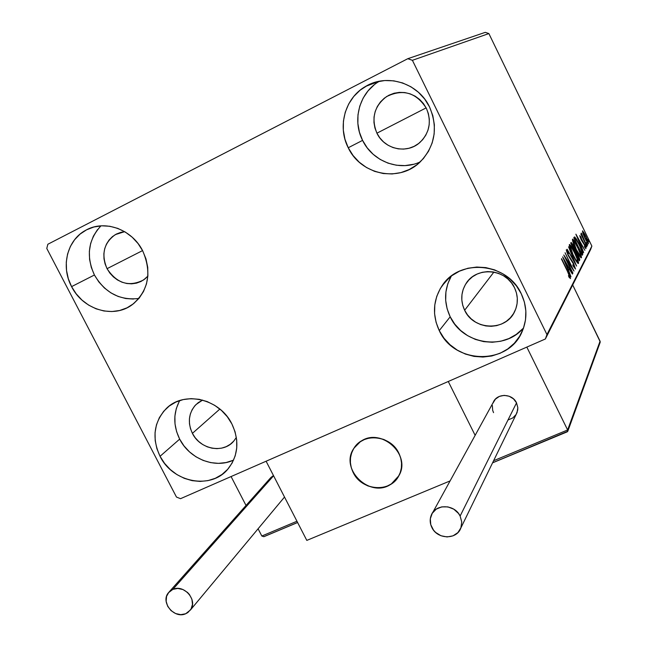 <?xml version="1.0" encoding="UTF-8"?>
<svg xmlns="http://www.w3.org/2000/svg" width="647" height="647" viewBox="0 0 647 647"><rect width="100%" height="100%" fill="white"/><g stroke="black" fill="none" stroke-linecap="round" stroke-linejoin="round"><path stroke-width="0.97" d="M179.761 400.533C173.17 412.786 173.137 425.653 179.664 439.127L160.044 456.305C151.689 438.059 153.751 422.159 166.23 408.597C183.885 390.456 219.762 398.641 231.893 423.963L235.055 431.775L236.689 439.911L236.729 448.039L235.193 455.844L232.127 463.026L227.679 469.31L222.01 474.461L215.354 478.279L207.97 480.624L200.133 481.425L192.151 480.656L184.314 478.343L176.93 474.591L170.258 469.528L164.564 463.357L160.044 456.305L156.881 448.63L155.199 440.623L155.054 432.592L156.461 424.828L159.372 417.63L163.691 411.282L169.255 406.025L175.855 402.062L183.238 399.571L191.132 398.641L199.219 399.32L207.186 401.585L214.715 405.354L221.517 410.481L227.315 416.765L231.893 423.963C239.511 440.486 238.331 455.351 228.334 468.549C211.601 490.078 172.814 482.864 160.044 456.305L179.664 439.127L184.023 445.945L189.531 451.913L195.976 456.798L203.134 460.413L210.72 462.629L218.46 463.357L226.054 462.556L233.227 460.26M379.449 81.231C359.586 92.327 351.919 119.897 362.579 140.383L348.232 147.751C337.103 126.432 345.086 97.746 365.773 86.326C387.262 73.2 418.52 83.156 429.535 106.933L432.819 115.635L434.372 124.774L434.153 133.994L432.172 142.947L428.508 151.269L423.324 158.652L416.822 164.807L409.26 169.514L400.93 172.603L392.155 173.954L383.267 173.533L374.597 171.358L366.477 167.516L359.198 162.162L353.044 155.49L348.232 147.751L344.948 139.234L343.322 130.257L343.42 121.151L345.239 112.263L348.725 103.932L353.747 96.476L360.128 90.184L367.625 85.315L375.964 82.048L384.803 80.535L393.821 80.843L402.652 82.953L410.95 86.795L418.383 92.23L424.667 99.031L429.535 106.933C438.27 127.823 435.099 146.198 420.04 162.073C399.15 182.794 360.751 174.892 348.232 147.751L362.579 140.383L367.213 147.848L373.149 154.277L380.161 159.437L388.006 163.133L396.368 165.22L404.957 165.616L413.433 164.298M523.617 327.786C504.587 351.086 462.767 344.544 450.183 316.795L447.134 308.805L445.686 300.426L445.912 291.967L447.797 283.766L451.291 276.123C444.101 289.298 443.729 302.861 450.183 316.795L439.256 330.609C432.115 315.008 433.013 300.119 441.958 285.934C459.241 258.088 507.321 262.423 521.239 293.706L524.41 302.157L525.849 310.981L525.51 319.844L523.407 328.385L519.63 336.286L514.349 343.225L507.749 348.959L500.115 353.27L491.736 355.996L482.929 357.047L474.025 356.392L465.371 354.055L457.283 350.132L450.061 344.77L443.979 338.187L439.256 330.609L436.086 322.327L434.574 313.649L434.792 304.899L436.733 296.407L440.332 288.505L445.459 281.477L451.938 275.622L459.516 271.15L467.902 268.254L476.782 267.049L485.808 267.599L494.623 269.88L502.881 273.818L510.257 279.245L516.46 285.966L521.239 293.706C527.07 306.241 527.434 318.704 522.339 331.078C508.987 365.498 454.364 364.682 439.256 330.609L450.183 316.795L454.736 324.107L460.599 330.463L467.563 335.623L475.367 339.4L483.73 341.632L492.318 342.255L500.827 341.22L508.922 338.567L516.298 334.386L522.671 328.83M100.94 225.852C88.121 239.875 85.954 256.261 94.422 275.007L71.582 286.621C60.64 266.548 67.118 239.988 85.719 230.267C104.45 219.341 132.117 229.24 142.728 250.915L145.987 258.946L147.734 267.348L147.888 275.792L146.465 283.944L143.513 291.498L139.162 298.154L133.589 303.669L127.014 307.826L119.679 310.487L111.882 311.547L103.916 310.981L96.079 308.813L88.663 305.125L81.951 300.062L76.184 293.819L71.582 286.621L68.323 278.744L66.536 270.478L66.277 262.14L67.571 254.028L70.369 246.467L74.583 239.746L80.05 234.117L86.577 229.814L93.896 227L101.749 225.803L109.82 226.272L117.786 228.391L125.348 232.087L132.198 237.214L138.07 243.571L142.728 250.915C152.069 272.824 148.559 290.762 132.198 304.721C113.484 318.955 82.929 309.678 71.582 286.621L94.422 275.007L98.862 281.963L104.426 287.996L110.928 292.881L118.102 296.431L125.696 298.518L133.419 299.051M107.046 268.675C101.029 254.32 103.803 242.957 115.36 234.594L124.669 231.675L120.868 232.338L116.395 234.036L112.4 236.648L109.036 240.069L106.431 244.162L104.693 248.772L103.868 253.713L103.997 258.808L105.073 263.855L107.046 268.675L142.566 250.599L107.046 268.675C116.897 283.523 129.085 287.276 143.61 279.933L147.864 276.132L144.928 278.954L140.909 281.51L136.436 283.16L131.665 283.831L126.796 283.507L122 282.197L117.463 279.957L113.362 276.876L109.844 273.066L107.046 268.675M464.643 310.261C460.454 301.13 460.85 292.339 465.832 283.879C475.998 266.192 505.938 268.408 514.502 287.721C518.182 295.671 518.279 303.532 514.769 311.304C506.124 331.507 473.661 330.657 464.643 310.261L493.896 272.072L464.643 310.261L462.718 305.214L461.812 299.917L461.966 294.587L463.171 289.411L465.387 284.599L468.533 280.329L472.488 276.77L477.106 274.069L482.209 272.314L487.595 271.594L493.071 271.926L498.408 273.309L503.398 275.695L507.863 278.978L511.607 283.038L514.502 287.721L516.419 292.832L517.301 298.178L517.099 303.556L515.837 308.748L513.556 313.552L510.354 317.798L506.358 321.308L501.716 323.953L496.621 325.643L491.251 326.314L485.832 325.934L480.551 324.527L475.618 322.157L471.218 318.898L467.506 314.887L464.643 310.261M376.918 133.185C370.974 118.28 374.233 106.051 386.68 96.5C403.049 88.647 416.28 92.594 426.389 108.348C431.832 121.523 429.608 132.95 419.717 142.631C406.842 154.334 384.334 149.287 376.918 133.185L426.155 107.887L376.918 133.185L374.928 127.993L373.966 122.526L374.047 116.986L375.179 111.575L377.33 106.512L380.412 101.991L384.31 98.19L388.887 95.238L393.95 93.281L399.32 92.375L404.787 92.561L410.133 93.847L415.156 96.177L419.644 99.46L423.445 103.577L426.389 108.348L428.371 113.605L429.317 119.137L429.187 124.725L427.99 130.152L425.775 135.215L422.637 139.703L418.69 143.464L414.096 146.351L409.033 148.244L403.688 149.093L398.269 148.859L392.98 147.548L388.03 145.219L383.59 141.968L379.838 137.9L376.918 133.185M192.402 433.361C187.412 422.442 188.6 412.859 195.952 404.593L202.6 400.081L198.192 402.652L194.771 405.855L192.11 409.729L190.307 414.12L189.417 418.868L189.474 423.777L190.485 428.67L192.402 433.361L219.867 409.05L192.402 433.361C200.077 449.406 223.409 453.854 233.777 441.084L236.357 437.429L233.721 441.141L230.267 444.303L226.199 446.665L221.695 448.128L216.899 448.646L212.022 448.193L207.226 446.81L202.705 444.529L198.629 441.44L195.151 437.679L192.402 433.361M485.29 32.35L407.78 58.707L47.854 244.251L46.778 248.456L176.469 497.058L180.529 498.683L545.356 338.988L590.598 249.564L591.868 246.086L546.958 334.572L412.398 60.308L488.873 33.571L591.868 246.086L488.873 33.571L485.29 32.35L488.873 33.571L412.398 60.308L407.78 58.707L47.854 244.251L46.778 248.456L176.469 497.058L180.529 498.683L545.356 338.988L546.958 334.572L412.398 60.308L407.78 58.707L485.29 32.35M582.987 233.68L586.053 240.417L588.471 243.749L587.888 240.797L584.864 234.198L582.567 230.89L582.987 233.68L584.969 238.298L588.43 243.757L585.996 236.414L582.486 230.882L582.987 233.68M586.869 246.467L581.467 233.373L581.888 235.629L580.852 234.06L587.007 246.2L581.184 233.122L581.888 235.629L580.852 234.06L586.869 246.467M579.728 235.637L581.281 239.908L584.742 245.488L584.856 247.469L585.931 248.65L584.678 244.752L581.451 239.665L580.505 237.433L581.305 238.136L580.877 236.915L579.728 235.637L581.038 239.414L584.411 244.768L585.212 247.105L584.378 246.159L584.856 247.469L585.972 248.602L584.524 244.437L579.728 235.637M582.721 254.4L582.284 251.424L579.72 245.318L576.38 239.026L574.399 236.956L573.792 237.789L582.268 255.25L582.721 254.4L582.009 254.716L582.721 254.4C582.915 252.783 581.799 249.499 579.348 244.55L574.884 237.069L573.792 237.789L582.268 255.25L582.721 254.4M579.34 260.838L579.752 259.31L578.216 255.088L575.256 250.235L572.773 244.485L571.131 242.439L570.711 243.078L579.34 260.838L579.744 260.078L577.779 254.166L575.256 250.235L573.622 246.127L571.196 242.415L570.711 243.078L579.34 260.838M576.606 266.079L568.543 246.782L574.496 261.695L567.12 249.224L576.606 266.079L568.543 246.782L574.496 261.695L567.12 249.224L576.606 266.079M572.918 273.123L566.238 259.407L573.986 271.069L565.074 252.742L571.56 266.726L563.763 254.983L572.749 273.438L566.238 259.407L573.986 271.069L565.074 252.742L571.56 266.726L563.763 254.983L572.918 273.123M567.484 271.433L569.538 276.14L569.497 276.738L568.438 275.646L569.053 277.256L570.525 278.614L569.716 275.517L561.604 258.679L567.484 271.433L569.595 276.698L568.438 275.646L569.053 277.256L570.525 278.614L567.751 271.295L561.426 258.986L567.484 271.433M562.647 256.891L570.986 276.811L568.495 270.074L569.117 268.917L572.417 274.077L562.672 256.843L570.986 276.811L568.495 270.074L569.117 268.917L572.417 274.077L562.647 256.891M575.506 269.071L573.566 263.313L568.333 255.112L567.096 251.926L568.551 253.616L568.139 252.265L566.262 249.879L568.244 255.573L573.897 264.72L574.593 267.227L572.781 264.817L573.096 265.99L575.506 269.071L573.566 263.313L568.017 254.489L567.12 251.796L568.551 253.616L568.139 252.265L566.303 249.863L567.888 254.861L573.388 263.596L574.593 267.227L572.781 264.817L573.096 265.99L575.506 269.071M573.145 255.516L577.698 263.127L578.369 263.491L578.555 262.795L577.763 259.746L573.113 249.402L569.457 244.477L570.056 248.222L573.145 255.516C575.32 260.021 577.043 262.682 578.305 263.507L578.483 263.369C578.442 261.194 577.181 257.579 574.706 252.532C572.53 247.995 570.8 245.302 569.514 244.461L569.336 244.59C569.376 246.774 570.646 250.413 573.145 255.516M576.218 249.952L580.683 257.449L581.507 257.474L580.966 254.869L576.154 244L572.579 239.139L573.177 242.803L576.218 249.952C578.361 254.392 580.044 257.021 581.273 257.829L581.443 257.7C581.394 255.581 580.149 252.039 577.722 247.073C575.579 242.609 573.881 239.956 572.627 239.131L572.458 239.244C572.514 241.371 573.768 244.938 576.218 249.952M575.879 234.214L583.643 252.621L581.313 246.418L581.855 245.423L584.88 250.268L575.903 234.165L583.643 252.621L581.313 246.418L581.855 245.423L584.88 250.268L575.879 234.214M585.842 246.119L586.635 247.081L585.3 244.461L585.842 246.119M586.918 244.073L587.605 245.221L587.573 244.615L586.376 242.431L586.918 244.073M588.649 240.797L589.32 241.929L589.296 241.339L588.107 239.172L588.649 240.797M467.983 281.259L466.317 283.143L467.983 281.259M97.495 229.636L93.386 236.155L90.645 243.474L89.359 251.319L89.577 259.39L91.292 267.389L94.422 275.007C105.008 292.856 119.841 300.669 138.919 298.453M374.184 84.846L368.014 90.92L363.145 98.109L359.764 106.148L357.985 114.729L357.872 123.512L359.425 132.174L362.579 140.383C372.607 161.556 399.506 171.706 420.21 161.912M179.13 401.658L176.283 408.637L174.892 416.158L175.013 423.947L176.623 431.695L179.664 439.127C189.482 458.933 215.111 468.986 233.599 460.09M569.012 276.965L569.174 277.417L569.012 276.965M568.891 276.843L569.344 276.641L568.891 276.843M568.948 276.989L569.506 276.738L568.956 276.997M567.645 268.02L568.349 269.265L567.645 268.02M568.042 269.403L569.117 268.917L568.042 269.403M564.839 261.356L568.123 267.146L567.362 268.157L564.564 261.477L568.123 267.146L567.637 268.028L564.839 261.356M566.659 252.007L567.144 251.78M569.894 258.315L570.355 258.104L569.894 258.315M569.311 245.561L570.015 246.483L569.311 245.561M577.213 261.76L577.472 262.876L577.213 261.76M570.233 246.418L570.355 246.329C571.382 246.984 572.781 249.144 574.552 252.815C576.55 256.899 577.561 259.811 577.585 261.55L577.456 261.647C576.428 260.976 575.054 258.832 573.307 255.217L573.307 255.217C571.301 251.117 570.274 248.181 570.233 246.418L569.578 246.709L570.484 246.353L571.309 247.17L574.552 252.815L577.051 258.735L577.496 261.639L575.846 259.843L572.991 254.562L570.233 246.418M571.058 243.798L571.325 244.218M574.382 250.632L575.256 250.235L574.382 250.632M578.467 258.792L578.644 259.398L578.467 258.792M579.114 260.361L579.744 260.078L579.114 260.361M571.754 244.623L572.029 244.251L573.477 246.434L574.277 250.421L571.511 244.728L572.271 244.388L574.067 247.72L574.52 250.308L571.754 244.623M575.409 252.136L575.838 251.74L577.625 254.457L578.79 258.396L578.369 258.84L575.167 252.241L576.17 252.015L577.941 255.136L578.847 257.635L578.612 258.727L575.409 252.136M572.449 240.239L573.113 241.113L572.449 240.239M580.189 256.123L580.432 257.174L580.189 256.123M573.339 241.04L573.46 240.959C574.455 241.598 575.83 243.725 577.569 247.348C579.534 251.359 580.537 254.214 580.561 255.905L580.44 256.01C579.445 255.347 578.086 253.228 576.372 249.669L576.372 249.669C574.399 245.642 573.388 242.762 573.339 241.04L572.708 241.331L573.582 240.983L574.39 241.792L577.876 247.987L580.189 253.648L580.472 256.002L576.372 249.669L573.339 241.04M573.97 237.481L574.884 237.069L573.97 237.481M573.921 237.57L575.013 238.921L573.921 237.57M581.629 253.026L581.823 254.336L581.629 253.026M581.548 253.179L574.585 239.422L574.916 239.139L574.528 239.317L575.604 238.856L579.202 244.825L581.896 251.683L581.313 253.284L574.819 239.317L575.183 238.832L576.784 240.344L580.189 246.936L581.847 251.432L581.548 253.179M580.448 244.558L581.111 245.755L580.448 244.558M580.852 245.876L581.855 245.423L580.852 245.876M577.917 238.355L580.933 243.773L580.278 244.639L577.674 238.468L580.933 243.773L580.521 244.526L577.917 238.355M580.1 237.263L580.877 236.915L580.1 237.263M582.09 241.371L582.51 241.185L582.09 241.371M583.343 232.491L583.748 232.305L583.343 232.491M583.117 232.467L585.867 236.681L587.816 242.164L584.896 238.153L583.117 232.467L582.648 232.685L583.27 232.443L583.869 233.122L586.627 238.331L587.759 242.221L584.912 237.635L583.117 232.467M587.702 242.221L587.233 242.431M546.958 334.572L591.868 246.086L590.598 249.564L545.356 338.988L546.958 334.572M353.173 472.504C349.145 463.964 349.404 455.86 353.958 448.201C363.145 432.39 390.618 435.237 398.787 453.054L396.045 448.703L392.527 444.885L388.37 441.772L383.728 439.467L378.786 438.068L373.74 437.631L368.782 438.156L364.107 439.637L359.894 442.006L356.303 445.168L353.464 449.002L351.499 453.353L350.464 458.068L350.407 462.953L351.321 467.821L353.173 472.504L355.89 476.807L359.368 480.575L363.477 483.665L368.062 485.962L372.955 487.377L377.961 487.854L382.895 487.369L387.569 485.946L391.807 483.632L395.43 480.511L398.317 476.702L400.339 472.35L401.423 467.627L401.528 462.71L400.63 457.785L398.787 453.054C402.499 460.907 402.523 468.468 398.859 475.755C390.473 493.087 361.6 490.887 353.173 472.504M450.094 480.923L306.807 540.399L266.103 461.23L448.266 381.487L266.103 461.23L306.807 540.399L450.094 480.923M475.141 435.342L448.266 381.487L475.141 435.342L448.266 381.487L526.828 347.099L567.629 429.964L526.828 347.099L448.266 381.487L475.141 435.342M360.411 441.65L360.411 441.65C380.396 426.664 411.815 454.493 398.859 475.755L391.281 483.98C370.327 499.161 338.971 469.075 353.958 448.201L360.411 441.65L356.732 444.715L353.788 448.468L351.701 452.763L350.545 457.437L350.359 462.306L351.143 467.191L352.874 471.906L355.486 476.273L358.875 480.114L362.91 483.309L367.447 485.711L372.3 487.248L377.306 487.846L382.264 487.49L386.979 486.188L391.281 483.98L395.002 480.956L397.986 477.235L400.129 472.949L401.342 468.258L401.569 463.357L400.808 458.424L399.078 453.66L396.449 449.244L393.028 445.346L388.944 442.136L384.35 439.717L379.441 438.197L374.395 437.631L369.421 438.035L364.698 439.394L360.411 441.65M566.893 431.929L492.602 462.767L567.783 431.282L567.629 429.964L600.222 341.834L572.684 284.963L600.076 341.179L567.629 429.964L493.596 460.729L567.629 429.964L567.411 431.751M600.092 342.538L600.222 341.826M263.847 536.687L261.833 536.023L296.965 521.247L261.833 536.023L258.088 528.785L261.833 536.023L263.847 536.687L297.604 522.485L264.688 536.314M246.022 505.461L231.076 476.556L246.022 505.461M460.899 527.879L517.082 412.503L517.81 407.675L516.532 402.855L460.122 516.047L461.756 521.983L460.899 527.879C457.017 539.922 437.323 539.606 431.881 527.515C429.851 523.318 429.665 519.169 431.314 515.085C435.585 503.568 454.76 504.15 460.122 516.047L516.532 402.855C512.278 393.239 496.75 393.036 493.192 402.499L432.592 512.764M460.122 516.047L458.464 513.403L453.79 509.181L447.918 506.892L441.755 506.876L436.248 509.132L432.236 513.314L430.312 518.773L430.765 524.677L433.53 530.144L435.649 532.441L440.995 535.748L447.093 536.945L453.029 535.837L457.906 532.594L460.971 527.693L461.748 521.878L460.122 516.047M508.299 419.854L512.78 417.954L516.088 414.501M516.16 414.387L517.721 410.012L517.81 407.594L516.532 402.855L513.492 398.867L509.157 396.239L504.199 395.366L499.371 396.393L495.416 399.142L492.917 403.194M492.351 405.523L492.674 410.344L493.556 412.649M273.584 475.78L172.854 589.368C184.071 583.958 198.103 600.376 190.461 609.967L185.673 613.76C174.269 619.147 160.319 602.341 168.325 592.862L172.854 589.368L273.584 475.78M268.683 481.206L270.713 477.648L273.455 475.537L270.203 478.262L169.474 591.568M172.854 589.368L168.924 592.134L166.57 596.34L166.15 601.322L167.719 606.344L171.043 610.631L175.62 613.55L180.756 614.65L185.673 613.76L187.808 612.596L191.043 609.062L192.482 604.379L191.908 599.251L189.409 594.48L187.541 592.458L182.939 589.53L177.779 588.447L172.854 589.368M379.231 81.271L365.773 86.326M449.042 277.951L441.958 285.934M386.68 96.5L394.71 93.079M570.266 246.37L569.57 246.685M577.456 261.647L576.776 261.954M571.964 244.275L571.414 244.526M575.644 251.78L575.07 252.039M573.371 240.999L572.708 241.307M580.44 256.01L579.777 256.301M575.134 238.864L574.463 239.172M583.141 232.443L582.648 232.669M587.743 242.221L587.25 242.447M567.823 431.161L600.149 342.384M492.577 462.831L567.379 431.775M297.62 522.517L264.025 536.638M284.518 497.05L190.461 609.967"/></g></svg>
